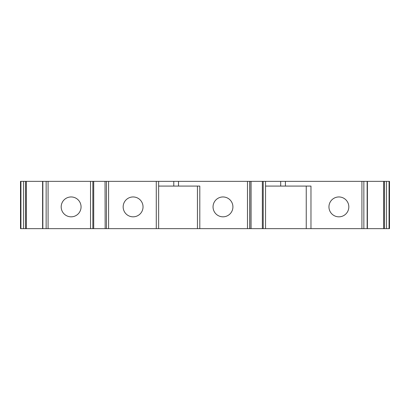 <?xml version="1.0" encoding="UTF-8"?>
<svg xmlns="http://www.w3.org/2000/svg" width="410" height="410" viewBox="0 0 410 410"><rect width="100%" height="100%" fill="white"/><g stroke="black" fill="none" stroke-linecap="round" stroke-linejoin="round"><path stroke-width="0.61" d="M81.062 206.891A9.932 9.932 0 0 0 66.159 198.286A9.932 9.932 0 0 0 66.159 215.496A9.932 9.932 0 0 0 81.062 206.891M262.354 228.652L263.21 228.652L263.21 181.348L262.354 181.348L262.354 228.652L105.165 228.652L105.032 181.348L105.165 228.652M105.165 181.348L262.354 181.348M143.034 206.891A9.932 9.932 0 0 0 128.13 198.286A9.932 9.932 0 0 0 128.13 215.496A9.932 9.932 0 0 0 143.034 206.891M263.21 181.348L383.652 181.348L383.652 228.652L389.5 228.652L389.5 181.348L386.404 181.348L386.404 228.652M280.691 181.348L280.691 186.078L310.975 186.078L310.975 228.652L306.244 228.652L306.244 186.078M25.574 228.652L20.5 228.652L20.5 181.348L25.574 181.348L25.574 228.652L26.348 228.652L26.348 181.348L48.083 181.348L48.083 228.652L90.518 228.652L90.518 181.348L48.083 181.348M42.604 181.348L42.604 228.652L26.348 228.652M42.604 228.652L48.083 228.652M306.244 228.652L263.21 228.652M105.032 228.652L90.518 228.652M90.518 181.348L105.032 181.348M265.552 186.078L280.691 186.078M310.975 228.652L383.652 228.652M158.639 186.078L199.803 186.078L199.803 228.652M348.823 206.891A9.932 9.932 0 0 0 333.919 198.286A9.932 9.932 0 0 0 333.919 215.496A9.932 9.932 0 0 0 348.823 206.891M232.916 206.891A9.932 9.932 0 0 0 218.017 198.286A9.932 9.932 0 0 0 218.017 215.496A9.932 9.932 0 0 0 232.916 206.891M265.552 181.348L265.552 228.652M26.348 181.348L25.574 181.348M93.716 228.652L93.716 181.348M173.778 181.348L173.778 186.078M197.435 228.652L197.435 186.078M158.639 181.348L158.639 228.652M384.426 228.652L384.426 181.348L383.652 181.348M384.426 181.348L386.404 181.348M156.272 228.652L156.272 181.348M108.594 181.348L108.594 228.652M285.421 181.348L285.421 186.078M46.145 181.348L46.145 228.652M42.86 181.348L42.86 228.652M92.86 228.652L92.86 181.348M249.618 228.652L249.618 181.348M247.471 228.652L247.471 181.348M361.917 228.652L361.917 181.348M363.854 228.652L363.854 181.348M23.595 228.652L23.595 181.348M389.075 181.348L389.075 228.652M367.14 181.348L367.14 228.652M20.925 228.652L20.925 181.348M178.509 181.348L178.509 186.078M250.899 228.652L250.899 181.348M106.451 181.348L106.451 228.652M367.396 181.348L367.396 228.652M251.033 181.348L251.033 228.652"/></g></svg>
